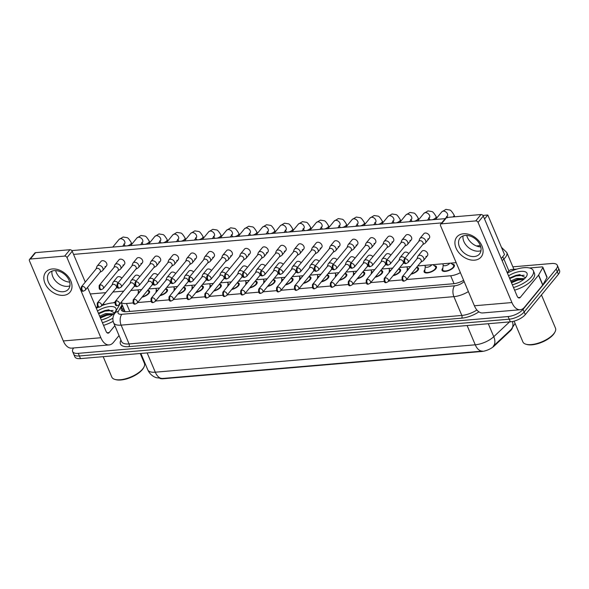 <?xml version="1.0" encoding="UTF-8"?>
<svg xmlns="http://www.w3.org/2000/svg" width="589" height="589" viewBox="0 0 589 589"><rect width="100%" height="100%" fill="white"/><g stroke="black" fill="none" stroke-linecap="round" stroke-linejoin="round"><path stroke-width="0.88" d="M147.699 290.274A6.685 2.761 157.1 0 1 149.532 291.275A6.685 2.761 157.1 0 1 148.877 293.403A6.685 2.761 157.1 0 1 141.993 297.224M165.634 288.743A6.685 2.761 157.1 0 1 167.46 289.736A6.685 2.761 157.1 0 1 166.812 291.872A6.685 2.761 157.1 0 1 159.921 295.693M183.569 287.204A6.685 2.761 157.1 0 1 185.395 288.205A6.685 2.761 157.1 0 1 184.74 290.333A6.685 2.761 157.1 0 1 177.856 294.154M201.497 285.672A6.685 2.761 157.1 0 1 203.33 286.674A6.685 2.761 157.1 0 1 202.675 288.801A6.685 2.761 157.1 0 1 195.791 292.623M219.432 284.134A6.685 2.761 157.1 0 1 221.258 285.135A6.685 2.761 157.1 0 1 220.603 287.263A6.685 2.761 157.1 0 1 213.719 291.084M237.36 282.602A6.685 2.761 157.1 0 1 239.193 283.603A6.685 2.761 157.1 0 1 238.538 285.731A6.685 2.761 157.1 0 1 231.654 289.552M255.295 281.063A6.685 2.761 157.1 0 1 257.121 282.065A6.685 2.761 157.1 0 1 256.473 284.2A6.685 2.761 157.1 0 1 249.581 288.014M273.222 279.532A6.685 2.761 157.1 0 1 275.056 280.533A6.685 2.761 157.1 0 1 274.4 282.661A6.685 2.761 157.1 0 1 267.516 286.482M291.157 277.993A6.685 2.761 157.1 0 1 292.991 278.995A6.685 2.761 157.1 0 1 292.335 281.13A6.685 2.761 157.1 0 1 285.444 284.951M309.092 276.462A6.685 2.761 157.1 0 1 310.918 277.463A6.685 2.761 157.1 0 1 310.263 279.591A6.685 2.761 157.1 0 1 303.379 283.412M327.02 274.93A6.685 2.761 157.1 0 1 328.853 275.924A6.685 2.761 157.1 0 1 328.198 278.06A6.685 2.761 157.1 0 1 321.314 281.881M344.955 273.392A6.685 2.761 157.1 0 1 346.781 274.393A6.685 2.761 157.1 0 1 346.126 276.521A6.685 2.761 157.1 0 1 339.242 280.342M362.883 271.86A6.685 2.761 157.1 0 1 364.716 272.862A6.685 2.761 157.1 0 1 364.061 274.989A6.685 2.761 157.1 0 1 357.177 278.811M380.818 270.322A6.685 2.761 157.1 0 1 382.644 271.323A6.685 2.761 157.1 0 1 381.996 273.451A6.685 2.761 157.1 0 1 375.105 277.272M398.746 268.79A6.685 2.761 157.1 0 1 400.579 269.791A6.685 2.761 157.1 0 1 399.924 271.919A6.685 2.761 157.1 0 1 393.04 275.74M416.681 267.251A6.685 2.761 157.1 0 1 418.514 268.253A6.685 2.761 157.1 0 1 417.859 270.388A6.685 2.761 157.1 0 1 410.975 274.202M434.211 265.691A6.685 2.761 157.1 0 1 436.442 266.721A6.685 2.761 157.1 0 1 435.786 268.849A6.685 2.761 157.1 0 1 429.285 272.574A6.685 2.761 157.1 0 1 424.132 271.919A6.685 2.761 157.1 0 1 424.787 269.791A6.685 2.761 157.1 0 1 424.941 269.6M452.146 264.152A6.685 2.761 157.1 0 1 454.377 265.183A6.685 2.761 157.1 0 1 453.721 267.318A6.685 2.761 157.1 0 1 447.22 271.043A6.685 2.761 157.1 0 1 442.059 270.388A6.685 2.761 157.1 0 1 442.714 268.26A6.685 2.761 157.1 0 1 442.876 268.069M160.098 378.491A10.617 4.388 -22.9 0 0 163.418 378.734L481.699 351.493A10.617 4.388 -22.9 0 0 494.193 346.023L510.391 330.827A10.617 4.388 -22.9 0 0 511.34 329.825A10.617 4.388 -22.9 0 0 512.312 328.235M121.076 302.385L125.074 311.669A11.795 9.468 29.5 0 0 124.956 311.721M480.359 245.62A11.795 4.874 -22.9 0 0 479.652 245.665L476.383 245.944M406.594 279.532L450.688 275.762A11.795 4.874 -22.9 0 0 460.384 272.641M121.157 302.297A11.795 4.874 -22.9 0 0 126.436 303.512L133.092 302.945M137.612 302.555L151.02 301.406M155.548 301.023L168.955 299.875M173.475 299.484L186.882 298.336M191.41 297.953L204.817 296.804M209.345 296.414L222.752 295.266M227.273 294.883L240.68 293.734M245.208 293.344L258.615 292.196M263.136 291.813L276.543 290.664M281.071 290.274L294.478 289.133M298.998 288.743L312.406 287.594M316.934 287.211L330.341 286.063M334.869 285.672L348.276 284.524M352.796 284.141L366.203 282.992M370.731 282.602L384.138 281.454M388.659 281.071L402.066 279.922M147.154 352.914L155.297 372.189A15.726 6.494 -22.9 0 1 147.78 369.818C149.127 372.889 151.255 375.222 154.178 376.805L156.07 377.645L162.476 378.477A13.761 7.753 -94.9 0 1 155.297 372.189L475.257 344.808A15.726 6.494 -22.9 0 0 493.766 336.702A13.761 8.349 46.8 0 1 493.148 346.332L511.208 329.398L515.081 323.442M512.857 266.832L551.687 263.511A11.795 4.874 157.1 0 1 557.319 265.286A11.795 4.874 157.1 0 1 556.163 269.04L523.054 309.358A11.795 4.874 157.1 0 1 508.108 316.551L78.263 353.341L79.375 355.977A11.795 4.874 157.1 0 1 73.743 354.203A11.795 4.874 157.1 0 0 79.375 355.977L509.227 319.186L79.375 355.977L80.494 358.613A11.795 4.874 157.1 0 1 74.855 356.838L72.624 351.567A11.795 4.874 157.1 0 1 73.662 347.959M523.054 309.358L524.166 311.993A11.795 4.874 157.1 0 1 509.227 319.186A11.795 4.874 157.1 0 0 524.166 311.993L557.282 271.684L524.166 311.993L525.278 314.629A11.795 4.874 157.1 0 1 510.339 321.83L80.494 358.613M557.319 265.286L558.438 267.921A11.795 4.874 157.1 0 1 557.282 271.684A11.795 4.874 157.1 0 0 558.438 267.921L559.55 270.565A11.795 4.874 157.1 0 1 558.394 274.319L525.278 314.629M162.476 378.477L482.428 351.096A13.761 7.753 85.1 0 1 475.257 344.808L467.114 325.526M113.243 302.842A11.795 4.874 157.1 0 1 114.87 302.105M78.263 353.341A11.795 4.874 157.1 0 1 72.624 351.567M122.483 305.713L121.614 307.252A11.795 4.874 -22.9 0 0 121.224 309.917A11.795 4.874 -22.9 0 0 126.856 311.691L453.397 283.743A11.795 4.874 -22.9 0 0 463.631 280.32M122.262 311.029A11.795 4.874 157.1 0 1 122.733 309.888L123.602 308.356M422.762 244.626L424.912 243.375A3.541 2.533 -140.6 0 0 425.42 242.948A3.541 2.533 -140.6 0 0 425.597 240.452A3.541 2.533 -140.6 0 0 421.429 237.728A3.541 2.533 -140.6 0 0 419.95 238.457A3.541 2.533 -140.6 0 0 419.626 239.031L418.816 241.387M405.151 258.799A2.555 1.826 -140.6 0 1 407.772 260.102A2.555 1.826 -140.6 0 1 408.03 262.561L422.917 244.442A2.555 1.826 -140.6 0 0 423.042 242.639A2.555 1.826 -140.6 0 0 420.038 240.68A2.555 1.826 -140.6 0 0 418.963 241.203L404.083 259.322C403.656 262.738 404.393 264.13 406.27 263.489A2.555 1.436 85.1 0 1 404.923 262.319A2.555 1.436 -94.9 0 1 405.151 258.799A2.555 1.826 -140.6 0 0 404.083 259.322M443.222 265.05L442.714 269.512A5.897 2.437 -22.9 0 0 442.788 270.079A5.897 2.437 -22.9 0 0 447.338 270.66A5.897 2.437 -22.9 0 0 453.074 267.369A5.897 2.437 -22.9 0 0 453.648 265.492A5.897 2.437 -22.9 0 0 453.294 265.043L450.806 263.114M442.7 263.813L443.289 265.205A3.541 1.465 -22.9 0 0 446.02 265.551A3.541 1.465 -22.9 0 0 449.459 263.577A3.541 1.465 -22.9 0 0 449.709 263.209M420.877 262.149L423.027 260.89A3.541 2.533 -140.6 0 0 423.528 260.471A3.541 2.533 -140.6 0 0 423.705 257.975A3.541 2.533 -140.6 0 0 419.537 255.251A3.541 2.533 -140.6 0 0 418.057 255.972A3.541 2.533 -140.6 0 0 417.741 256.554L416.924 258.902M403.259 276.322A2.555 1.826 -140.6 0 1 405.887 277.625A2.555 1.826 -140.6 0 1 406.138 280.084L421.025 261.965A2.555 1.826 -140.6 0 0 421.157 260.161A2.555 1.826 -140.6 0 0 418.146 258.196A2.555 1.826 -140.6 0 0 417.078 258.718L402.191 276.837C401.772 280.261 402.501 281.652 404.385 281.012A2.555 1.436 85.1 0 1 403.031 279.841A2.555 1.436 -94.9 0 1 403.259 276.322A2.555 1.826 -140.6 0 0 402.191 276.837M404.834 246.165L406.984 244.906A3.541 2.533 -140.6 0 0 407.485 244.479A3.541 2.533 -140.6 0 0 407.662 241.983A3.541 2.533 -140.6 0 0 403.494 239.267A3.541 2.533 -140.6 0 0 402.015 239.988A3.541 2.533 -140.6 0 0 401.698 240.562L400.881 242.918M387.216 260.331A2.555 1.826 -140.6 0 1 389.844 261.634A2.555 1.826 -140.6 0 1 390.095 264.1L404.982 245.981A2.555 1.826 -140.6 0 0 405.114 244.177A2.555 1.826 -140.6 0 0 402.103 242.212A2.555 1.826 -140.6 0 0 401.035 242.734L386.148 260.853C385.729 264.27 386.458 265.661 388.342 265.021A2.555 1.436 85.1 0 1 386.988 263.857A2.555 1.436 -94.9 0 1 387.216 260.331A2.555 1.826 -140.6 0 0 386.148 260.853M386.899 247.697L389.049 246.438A3.541 2.533 -140.6 0 0 389.55 246.018A3.541 2.533 -140.6 0 0 389.734 243.522A3.541 2.533 -140.6 0 0 385.567 240.798A3.541 2.533 -140.6 0 0 384.087 241.519A3.541 2.533 -140.6 0 0 383.763 242.101L382.953 244.45M369.288 261.869A2.555 1.826 -140.6 0 1 371.909 263.173A2.555 1.826 -140.6 0 1 372.167 265.632L387.054 247.513A2.555 1.826 -140.6 0 0 387.179 245.709A2.555 1.826 -140.6 0 0 384.168 243.75A2.555 1.826 -140.6 0 0 383.1 244.266L368.213 262.385C367.794 265.808 368.523 267.2 370.407 266.559A2.555 1.436 85.1 0 1 369.06 265.389A2.555 1.436 -94.9 0 1 369.288 261.869A2.555 1.826 -140.6 0 0 368.213 262.385M368.964 249.228L371.122 247.976A3.541 2.533 -140.6 0 0 371.622 247.549A3.541 2.533 -140.6 0 0 371.799 245.053A3.541 2.533 -140.6 0 0 367.632 242.337A3.541 2.533 -140.6 0 0 366.152 243.058A3.541 2.533 -140.6 0 0 365.835 243.632L365.018 245.988M351.353 263.401A2.555 1.826 -140.6 0 1 353.974 264.704A2.555 1.826 -140.6 0 1 354.232 267.17L369.119 249.044A2.555 1.826 -140.6 0 0 369.251 247.247A2.555 1.826 -140.6 0 0 366.24 245.282A2.555 1.826 -140.6 0 0 365.173 245.804L350.286 263.924C349.866 267.34 350.595 268.731 352.48 268.091A2.555 1.436 85.1 0 1 351.125 266.927A2.555 1.436 -94.9 0 1 351.353 263.401A2.555 1.826 -140.6 0 0 350.286 263.924M351.037 250.767L353.186 249.508A3.541 2.533 -140.6 0 0 353.687 249.081A3.541 2.533 -140.6 0 0 353.871 246.592A3.541 2.533 -140.6 0 0 349.704 243.868A3.541 2.533 -140.6 0 0 348.224 244.59A3.541 2.533 -140.6 0 0 347.9 245.171L347.083 247.52M333.426 264.932A2.555 1.826 -140.6 0 1 336.047 266.243A2.555 1.826 -140.6 0 1 336.304 268.702L351.184 250.583A2.555 1.826 -140.6 0 0 351.316 248.779A2.555 1.826 -140.6 0 0 348.305 246.813A2.555 1.826 -140.6 0 0 347.238 247.336L332.351 265.455C331.931 268.878 332.66 270.263 334.545 269.622A2.555 1.436 85.1 0 1 333.197 268.459A2.555 1.436 -94.9 0 1 333.426 264.932A2.555 1.826 -140.6 0 0 332.351 265.455M425.287 266.581L424.779 271.043A5.897 2.437 -22.9 0 0 424.853 271.617A5.897 2.437 -22.9 0 0 429.403 272.192A5.897 2.437 -22.9 0 0 435.138 268.908A5.897 2.437 -22.9 0 0 435.72 267.023A5.897 2.437 -22.9 0 0 435.359 266.574L432.871 264.652M424.765 265.344L425.354 266.736A3.541 1.465 -22.9 0 0 428.085 267.082A3.541 1.465 -22.9 0 0 431.531 265.116A3.541 1.465 -22.9 0 0 431.781 264.748M404.952 258.254A3.541 2.533 -140.6 0 0 401.61 256.789A3.541 2.533 -140.6 0 0 400.13 257.511A3.541 2.533 -140.6 0 0 399.806 258.085L398.996 260.441M385.331 277.853A2.555 1.826 -140.6 0 1 387.952 279.157A2.555 1.826 -140.6 0 1 388.21 281.616L403.097 263.497A2.555 1.826 -140.6 0 0 403.222 261.7A2.555 1.826 -140.6 0 0 400.211 259.734A2.555 1.826 -140.6 0 0 399.143 260.257L384.264 278.376C383.837 281.792 384.565 283.184 386.45 282.543A2.555 1.436 85.1 0 1 385.103 281.373A2.555 1.436 -94.9 0 1 385.331 277.853A2.555 1.826 -140.6 0 0 384.264 278.376M411.336 273.76A5.897 2.437 -22.9 0 0 417.211 270.439A5.897 2.437 -22.9 0 0 417.785 268.562A5.897 2.437 -22.9 0 0 417.432 268.113L416.541 267.428M387.025 259.793A3.541 2.533 -140.6 0 0 383.675 258.321A3.541 2.533 -140.6 0 0 382.195 259.042A3.541 2.533 -140.6 0 0 381.878 259.624L381.061 261.972M367.396 279.385A2.555 1.826 -140.6 0 1 370.017 280.695A2.555 1.826 -140.6 0 1 370.275 283.154L385.162 265.035A2.555 1.826 -140.6 0 0 385.294 263.231A2.555 1.826 -140.6 0 0 382.283 261.266A2.555 1.826 -140.6 0 0 381.216 261.788L366.329 279.908C365.909 283.331 366.638 284.715 368.523 284.075A2.555 1.436 85.1 0 1 367.168 282.911A2.555 1.436 -94.9 0 1 367.396 279.385A2.555 1.826 -140.6 0 0 366.329 279.908M406.837 266.883L407.426 268.275A3.541 1.465 -22.9 0 0 408.781 268.82M393.4 275.299A5.897 2.437 -22.9 0 0 399.276 271.971A5.897 2.437 -22.9 0 0 399.857 270.093A5.897 2.437 -22.9 0 0 399.497 269.644L398.606 268.959M369.089 261.325A3.541 2.533 -140.6 0 0 365.747 259.859A3.541 2.533 -140.6 0 0 364.267 260.581A3.541 2.533 -140.6 0 0 363.943 261.155L363.133 263.511M349.468 280.924A2.555 1.826 -140.6 0 1 352.089 282.227A2.555 1.826 -140.6 0 1 352.347 284.686L367.227 266.567A2.555 1.826 -140.6 0 0 367.359 264.77A2.555 1.826 -140.6 0 0 364.348 262.804A2.555 1.826 -140.6 0 0 363.28 263.327L348.393 281.446C347.974 284.862 348.703 286.254 350.588 285.613A2.555 1.436 85.1 0 1 349.24 284.443A2.555 1.436 -94.9 0 1 349.468 280.924A2.555 1.826 -140.6 0 0 348.393 281.446M388.902 268.415L389.491 269.806A3.541 1.465 -22.9 0 0 390.846 270.358M463.425 233.781A15.726 11.257 39.4 0 1 481.942 245.863A15.726 11.257 39.4 0 1 474.565 260.169A15.726 11.257 39.4 0 1 456.048 248.079A15.726 11.257 39.4 0 1 463.425 233.781M474.255 256.546A12.583 9.004 -140.6 0 0 479.52 253.977A12.583 9.004 -140.6 0 0 478.253 241.865A12.583 9.004 -140.6 0 0 465.339 235.438A12.583 9.004 -140.6 0 0 460.075 238.008A12.583 9.004 -140.6 0 0 461.342 250.119A12.583 9.004 -140.6 0 0 474.255 256.546M480.977 250.664A12.583 9.004 39.4 0 1 478.68 251.164A12.583 9.004 39.4 0 1 467.408 246.577A12.583 9.004 39.4 0 1 463.05 235.939A12.583 9.004 39.4 0 0 467.408 246.577A12.583 9.004 39.4 0 0 478.68 251.164A12.583 9.004 39.4 0 0 480.977 250.664M507.173 272.552L509.345 270.52A1.966 0.81 -22.9 0 1 511.657 269.504L517.024 269.048M529.496 267.98L541.924 266.913A1.966 0.81 -22.9 0 1 542.859 267.207L547.041 277.102A1.966 0.81 157.1 0 1 546.975 277.552L542.822 284.892A1.966 0.81 157.1 0 1 542.697 285.076L524.468 307.259A15.726 8.857 -94.9 0 1 520.242 309.74A15.726 8.857 -94.9 0 1 511.922 302.555L478.069 222.414A1.966 1.406 -140.6 0 0 475.757 220.904L480.985 214.536A1.966 1.406 39.4 0 1 483.304 216.045L517.157 296.193A3.932 2.216 85.1 0 0 519.233 297.982A3.932 2.216 85.1 0 0 520.293 297.364L538.515 275.181A1.966 0.81 -22.9 0 0 538.64 274.997L542.793 267.656A1.966 0.81 -22.9 0 0 542.859 267.207M520.242 309.74L482.693 312.95A15.726 8.857 -94.9 0 1 474.381 305.772L440.528 225.624A1.966 1.406 -140.6 0 1 440.624 224.24A1.966 1.406 -140.6 0 1 441.448 223.842L475.757 220.904M440.624 224.24L445.851 217.878A1.966 1.406 39.4 0 1 446.676 217.474L480.985 214.536M52.347 268.959A15.726 11.257 39.4 0 1 70.864 281.049A15.726 11.257 39.4 0 1 63.494 295.347A15.726 11.257 39.4 0 1 44.97 283.265A15.726 11.257 39.4 0 1 52.347 268.959M63.185 291.732A12.583 9.004 -140.6 0 0 68.449 289.162A12.583 9.004 -140.6 0 0 67.183 277.051A12.583 9.004 -140.6 0 0 54.269 270.623A12.583 9.004 -140.6 0 0 49.005 273.193A12.583 9.004 -140.6 0 0 50.271 285.304A12.583 9.004 -140.6 0 0 63.185 291.732M69.9 285.849A12.583 9.004 39.4 0 1 67.61 286.342A12.583 9.004 39.4 0 1 56.33 281.763A12.583 9.004 39.4 0 1 51.972 271.117A12.583 9.004 39.4 0 0 56.33 281.763A12.583 9.004 39.4 0 0 67.61 286.342A12.583 9.004 39.4 0 0 69.9 285.849M102.67 304.506L105.946 304.226M119.037 335.575L113.397 342.445A15.726 8.857 -94.9 0 1 109.164 344.918A15.726 8.857 -94.9 0 1 100.852 337.74L66.999 257.592A1.966 1.406 -140.6 0 0 64.68 256.082L69.914 249.721A1.966 1.406 39.4 0 1 72.226 251.231L85.272 282.116M109.164 344.918L71.615 348.128A15.726 8.857 -94.9 0 1 63.303 340.95L29.45 260.809A1.966 1.406 -140.6 0 1 29.553 259.418A1.966 1.406 -140.6 0 1 30.37 259.02L64.68 256.082M29.553 259.418L34.78 253.056A1.966 1.406 39.4 0 1 35.598 252.652L69.914 249.721M87.518 287.432L106.079 331.371A3.932 2.216 85.1 0 0 108.155 333.168A3.932 2.216 85.1 0 0 109.215 332.549L114.855 325.688M97.538 306.383L96.095 307.738M507.401 273.097A19.658 8.121 157.1 0 1 533.325 270.653A19.658 8.121 157.1 0 1 531.403 276.918A19.658 8.121 157.1 0 1 513.498 287.535M533.325 270.653L534.437 273.289A19.658 8.121 157.1 0 1 532.515 279.554A19.658 8.121 157.1 0 1 514.609 290.171M541.453 294.942L555.479 328.147A17.692 7.311 157.1 0 1 554.993 331.946A17.692 7.311 157.1 0 1 553.748 333.779A17.692 7.311 157.1 0 1 525.948 344.219A17.692 7.311 157.1 0 1 522.885 341.914L514.101 321.123M554.993 331.946L554.573 332.741A16.904 6.987 157.1 0 1 553.38 334.493A16.904 6.987 157.1 0 1 526.816 344.469L525.948 344.219M511.495 282.786L517.783 280.121L523.938 279.223L520.293 278.884L517.083 279.451L511.178 282.043M524.563 278.671L516.641 278.406L510.737 280.997M518.776 282.499L513.814 284.399M508.565 275.851A12.818 5.294 157.1 0 1 522.377 271.323A12.818 5.294 157.1 0 1 526.676 276.072A12.818 5.294 157.1 0 1 525.771 277.397A12.818 5.294 157.1 0 1 512.334 284.774M525.535 277.677L519.601 274.614L509.485 278.03M524.158 275.247L516.008 275.932L509.721 278.597M521.088 278.847L517.562 279.598L511.274 282.264M519.91 274.592L515.787 275.409L509.5 278.074M96.324 308.283A19.658 8.121 157.1 0 1 98.709 307.031M101.676 305.713A19.658 8.121 157.1 0 1 114.708 302.783M140.256 353.503L144.401 363.325A17.692 7.311 157.1 0 1 143.922 367.124A17.692 7.311 157.1 0 1 142.671 368.964A17.692 7.311 157.1 0 1 114.87 379.397A17.692 7.311 157.1 0 1 111.807 377.093L103.185 356.676M143.922 367.124L143.495 367.926A16.904 6.987 157.1 0 1 142.302 369.678A16.904 6.987 157.1 0 1 115.738 379.647L114.87 379.397M112.874 314.393L109.215 314.07L106.005 314.636L100.101 317.228M113.493 313.849L105.564 313.591L99.659 316.175M107.699 317.677L102.736 319.584M97.487 311.036A12.818 5.294 157.1 0 1 111.306 306.508A12.818 5.294 157.1 0 1 115.599 311.25A12.818 5.294 157.1 0 1 114.693 312.575A12.818 5.294 157.1 0 1 101.256 319.96M114.457 312.862L108.523 309.792L98.407 313.215M113.14 321.285A19.658 8.121 157.1 0 1 103.539 325.349M112.948 318.112A19.658 8.121 157.1 0 1 102.42 322.713M112.86 314.408L106.705 315.299L100.417 317.972M113.088 310.432L104.938 311.11L98.65 313.782M110.01 314.033L106.484 314.776L100.196 317.449M108.84 309.777L104.717 310.587L98.429 313.26M118.043 282.808A3.541 2.533 -140.6 0 0 114.7 281.343A3.541 2.533 -140.6 0 0 113.221 282.065L117.071 277.375A3.541 2.533 39.4 0 1 118.551 276.653A3.541 2.533 39.4 0 1 121.894 278.118M135.978 281.277A3.541 2.533 -140.6 0 0 132.628 279.804A3.541 2.533 -140.6 0 0 131.148 280.533L134.999 275.843A3.541 2.533 39.4 0 1 136.479 275.122A3.541 2.533 39.4 0 1 139.829 276.587M153.906 279.738A3.541 2.533 -140.6 0 0 150.563 278.273A3.541 2.533 -140.6 0 0 149.083 278.995L152.934 274.305A3.541 2.533 39.4 0 1 154.414 273.583A3.541 2.533 39.4 0 1 157.756 275.048M171.841 278.207A3.541 2.533 -140.6 0 0 168.491 276.742A3.541 2.533 -140.6 0 0 167.011 277.463L170.862 272.773A3.541 2.533 39.4 0 1 172.349 272.052A3.541 2.533 39.4 0 1 175.691 273.517M189.768 276.668A3.541 2.533 -140.6 0 0 186.426 275.203A3.541 2.533 -140.6 0 0 184.946 275.924L188.797 271.234A3.541 2.533 39.4 0 1 190.276 270.513A3.541 2.533 39.4 0 1 193.626 271.985M207.703 275.137A3.541 2.533 -140.6 0 0 204.361 273.671A3.541 2.533 -140.6 0 0 202.874 274.393L206.732 269.703A3.541 2.533 39.4 0 1 208.212 268.982A3.541 2.533 39.4 0 1 211.554 270.447M99.99 272.251L102.14 270.999A3.541 2.533 -140.6 0 0 102.641 270.572A3.541 2.533 -140.6 0 0 102.825 268.076A3.541 2.533 -140.6 0 0 98.657 265.352A3.541 2.533 -140.6 0 0 97.178 266.081L101.028 261.391A3.541 2.533 39.4 0 1 102.508 260.669A3.541 2.533 39.4 0 1 106.138 262.473A3.541 2.533 39.4 0 1 106.491 265.882A3.541 2.533 39.4 0 1 105.011 266.603M117.918 270.719L120.068 269.46A3.541 2.533 -140.6 0 0 120.576 269.033A3.541 2.533 -140.6 0 0 120.752 266.537A3.541 2.533 -140.6 0 0 116.585 263.82A3.541 2.533 -140.6 0 0 115.105 264.542L118.956 259.852A3.541 2.533 39.4 0 1 120.436 259.131A3.541 2.533 39.4 0 1 124.073 260.942A3.541 2.533 39.4 0 1 124.426 264.343A3.541 2.533 39.4 0 1 122.946 265.065M135.853 269.18L138.003 267.929A3.541 2.533 -140.6 0 0 138.503 267.502A3.541 2.533 -140.6 0 0 138.687 265.006A3.541 2.533 -140.6 0 0 134.52 262.289A3.541 2.533 -140.6 0 0 133.04 263.011L136.891 258.321A3.541 2.533 39.4 0 1 138.371 257.599A3.541 2.533 39.4 0 1 142.001 259.403A3.541 2.533 39.4 0 1 142.361 262.812A3.541 2.533 39.4 0 1 140.881 263.533M153.788 267.649L155.938 266.39A3.541 2.533 -140.6 0 0 156.438 265.963A3.541 2.533 -140.6 0 0 156.615 263.467A3.541 2.533 -140.6 0 0 152.448 260.75A3.541 2.533 -140.6 0 0 150.968 261.472L154.819 256.782A3.541 2.533 39.4 0 1 156.299 256.06A3.541 2.533 39.4 0 1 159.936 257.872A3.541 2.533 39.4 0 1 160.289 261.273A3.541 2.533 39.4 0 1 158.809 262.002M171.716 266.11L173.865 264.859A3.541 2.533 -140.6 0 0 174.373 264.432A3.541 2.533 -140.6 0 0 174.55 261.936A3.541 2.533 -140.6 0 0 170.383 259.219A3.541 2.533 -140.6 0 0 168.903 259.94L172.754 255.251A3.541 2.533 39.4 0 1 174.234 254.529A3.541 2.533 39.4 0 1 177.863 256.333A3.541 2.533 39.4 0 1 178.224 259.742A3.541 2.533 39.4 0 1 176.744 260.463M189.651 264.579L191.8 263.32A3.541 2.533 -140.6 0 0 192.301 262.893A3.541 2.533 -140.6 0 0 192.478 260.404A3.541 2.533 -140.6 0 0 188.311 257.68A3.541 2.533 -140.6 0 0 186.831 258.402L190.689 253.712A3.541 2.533 39.4 0 1 192.169 252.99A3.541 2.533 39.4 0 1 195.798 254.801A3.541 2.533 39.4 0 1 196.152 258.21A3.541 2.533 39.4 0 1 194.672 258.932M225.639 273.605A3.541 2.533 -140.6 0 0 222.289 272.133A3.541 2.533 -140.6 0 0 220.809 272.854L224.659 268.164A3.541 2.533 39.4 0 1 226.139 267.443A3.541 2.533 39.4 0 1 229.489 268.915M243.566 272.066A3.541 2.533 -140.6 0 0 240.224 270.601A3.541 2.533 -140.6 0 0 238.744 271.323L242.594 266.633A3.541 2.533 39.4 0 1 244.074 265.911A3.541 2.533 39.4 0 1 247.417 267.377M261.501 270.535A3.541 2.533 -140.6 0 0 258.151 269.063A3.541 2.533 -140.6 0 0 256.671 269.784L260.522 265.102A3.541 2.533 39.4 0 1 262.002 264.373A3.541 2.533 39.4 0 1 265.352 265.845M279.429 268.996A3.541 2.533 -140.6 0 0 276.086 267.531A3.541 2.533 -140.6 0 0 274.607 268.253L278.457 263.563A3.541 2.533 39.4 0 1 279.937 262.841A3.541 2.533 39.4 0 1 283.28 264.306M297.364 267.465A3.541 2.533 -140.6 0 0 294.014 265.992A3.541 2.533 -140.6 0 0 292.534 266.721L296.392 262.031A3.541 2.533 39.4 0 1 297.872 261.31A3.541 2.533 39.4 0 1 301.215 262.775M207.578 263.04L209.728 261.788A3.541 2.533 -140.6 0 0 210.236 261.361A3.541 2.533 -140.6 0 0 210.413 258.865A3.541 2.533 -140.6 0 0 206.246 256.149A3.541 2.533 -140.6 0 0 204.766 256.87L208.616 252.18A3.541 2.533 39.4 0 1 210.096 251.459A3.541 2.533 39.4 0 1 213.733 253.263A3.541 2.533 39.4 0 1 214.087 256.671A3.541 2.533 39.4 0 1 212.607 257.393M225.513 261.509L227.663 260.25A3.541 2.533 -140.6 0 0 228.164 259.83A3.541 2.533 -140.6 0 0 228.348 257.334A3.541 2.533 -140.6 0 0 224.181 254.61A3.541 2.533 -140.6 0 0 222.701 255.332L226.551 250.649A3.541 2.533 39.4 0 1 228.031 249.92A3.541 2.533 39.4 0 1 231.661 251.731A3.541 2.533 39.4 0 1 232.014 255.14A3.541 2.533 39.4 0 1 230.535 255.862M243.441 259.977L245.598 258.718A3.541 2.533 -140.6 0 0 246.099 258.291A3.541 2.533 -140.6 0 0 246.276 255.795A3.541 2.533 -140.6 0 0 242.108 253.079A3.541 2.533 -140.6 0 0 240.629 253.8L244.479 249.11A3.541 2.533 39.4 0 1 245.959 248.389A3.541 2.533 39.4 0 1 249.596 250.2A3.541 2.533 39.4 0 1 249.95 253.601A3.541 2.533 39.4 0 1 248.47 254.323M261.376 258.438L263.526 257.187A3.541 2.533 -140.6 0 0 264.027 256.76A3.541 2.533 -140.6 0 0 264.211 254.264A3.541 2.533 -140.6 0 0 260.043 251.54A3.541 2.533 -140.6 0 0 258.564 252.269L262.414 247.579A3.541 2.533 39.4 0 1 263.894 246.857A3.541 2.533 39.4 0 1 267.524 248.661A3.541 2.533 39.4 0 1 267.885 252.07A3.541 2.533 39.4 0 1 266.405 252.791M279.311 256.907L281.461 255.648A3.541 2.533 -140.6 0 0 281.962 255.221A3.541 2.533 -140.6 0 0 282.138 252.725A3.541 2.533 -140.6 0 0 277.971 250.008A3.541 2.533 -140.6 0 0 276.491 250.73L280.342 246.04A3.541 2.533 39.4 0 1 281.829 245.318A3.541 2.533 39.4 0 1 285.459 247.13A3.541 2.533 39.4 0 1 285.812 250.531A3.541 2.533 39.4 0 1 284.332 251.253M315.292 265.926A3.541 2.533 -140.6 0 0 311.949 264.461A3.541 2.533 -140.6 0 0 310.469 265.183L314.32 260.493A3.541 2.533 39.4 0 1 315.8 259.771A3.541 2.533 39.4 0 1 319.15 261.236M333.227 264.395A3.541 2.533 -140.6 0 0 329.884 262.93A3.541 2.533 -140.6 0 0 328.397 263.651L332.255 258.961A3.541 2.533 39.4 0 1 333.735 258.24A3.541 2.533 39.4 0 1 337.077 259.705M351.162 262.856A3.541 2.533 -140.6 0 0 347.812 261.391A3.541 2.533 -140.6 0 0 346.332 262.112L350.183 257.422A3.541 2.533 39.4 0 1 351.662 256.701A3.541 2.533 39.4 0 1 355.012 258.173M297.239 255.368L299.389 254.117A3.541 2.533 -140.6 0 0 299.897 253.69A3.541 2.533 -140.6 0 0 300.073 251.194A3.541 2.533 -140.6 0 0 295.906 248.477A3.541 2.533 -140.6 0 0 294.426 249.199L298.277 244.509A3.541 2.533 39.4 0 1 299.757 243.787A3.541 2.533 39.4 0 1 303.387 245.591A3.541 2.533 39.4 0 1 303.747 249A3.541 2.533 39.4 0 1 302.267 249.721M315.174 253.837L317.324 252.578A3.541 2.533 -140.6 0 0 317.824 252.151A3.541 2.533 -140.6 0 0 318.001 249.655A3.541 2.533 -140.6 0 0 313.841 246.938A3.541 2.533 -140.6 0 0 312.354 247.66L316.212 242.97A3.541 2.533 39.4 0 1 317.692 242.248A3.541 2.533 39.4 0 1 321.322 244.06A3.541 2.533 39.4 0 1 321.675 247.461A3.541 2.533 39.4 0 1 320.195 248.19M364.267 260.581L368.118 255.891A3.541 2.533 39.4 0 1 369.597 255.17A3.541 2.533 39.4 0 1 372.94 256.635M382.195 259.042L386.045 254.352A3.541 2.533 39.4 0 1 387.525 253.631A3.541 2.533 39.4 0 1 390.875 255.103M400.13 257.511L403.98 252.821A3.541 2.533 39.4 0 1 405.46 252.099A3.541 2.533 39.4 0 1 408.803 253.564M348.224 244.59L352.075 239.9A3.541 2.533 39.4 0 1 353.555 239.178A3.541 2.533 39.4 0 1 357.184 240.989A3.541 2.533 39.4 0 1 357.538 244.398A3.541 2.533 39.4 0 1 356.058 245.12M366.152 243.058L370.002 238.368A3.541 2.533 39.4 0 1 371.482 237.647A3.541 2.533 39.4 0 1 375.119 239.451A3.541 2.533 39.4 0 1 375.473 242.859A3.541 2.533 39.4 0 1 373.993 243.581M384.087 241.519L387.937 236.837A3.541 2.533 39.4 0 1 389.417 236.108A3.541 2.533 39.4 0 1 393.047 237.919A3.541 2.533 39.4 0 1 393.408 241.328A3.541 2.533 39.4 0 1 391.928 242.05M402.015 239.988L405.873 235.298A3.541 2.533 39.4 0 1 407.352 234.577A3.541 2.533 39.4 0 1 410.982 236.388A3.541 2.533 39.4 0 1 411.336 239.789A3.541 2.533 39.4 0 1 409.856 240.511M333.102 252.298L335.251 251.047A3.541 2.533 -140.6 0 0 335.759 250.619A3.541 2.533 -140.6 0 0 335.936 248.124A3.541 2.533 -140.6 0 0 331.769 245.407A3.541 2.533 -140.6 0 0 330.289 246.128L334.14 241.438A3.541 2.533 39.4 0 1 335.62 240.717A3.541 2.533 39.4 0 1 339.257 242.521A3.541 2.533 39.4 0 1 339.61 245.93A3.541 2.533 39.4 0 1 338.13 246.651M418.057 255.972L421.915 251.289A3.541 2.533 39.4 0 1 423.395 250.561A3.541 2.533 39.4 0 1 427.025 252.372A3.541 2.533 39.4 0 1 427.378 255.781A3.541 2.533 39.4 0 1 425.899 256.502M419.95 238.457L423.8 233.767A3.541 2.533 39.4 0 1 425.28 233.045A3.541 2.533 39.4 0 1 428.91 234.849A3.541 2.533 39.4 0 1 429.271 238.258A3.541 2.533 39.4 0 1 427.791 238.979M69.701 282.124A12.583 9.004 39.4 0 1 55.66 270.594M482.899 215.419L487.802 215L504.515 254.573L501.254 258.549M71.829 250.597L445.225 218.644M480.771 246.946A12.583 9.004 39.4 0 1 466.738 235.416M73.566 254.396L441.735 222.885M456.166 262.657L417.756 265.948M410.643 266.552L399.821 267.48M392.708 268.091L381.893 269.018M374.781 269.622L363.958 270.55M356.846 271.161L346.03 272.081M338.911 272.692L328.095 273.62M320.983 274.231L310.167 275.151M303.048 275.762L292.232 276.69M285.12 277.294L274.297 278.222M267.185 278.833L256.37 279.76M249.257 280.364L238.435 281.292M231.322 281.903L220.507 282.83M213.387 283.434L202.572 284.362M195.46 284.973L184.644 285.893M177.525 286.504L166.709 287.432M159.597 288.043L148.774 288.963M141.662 289.574L130.846 290.502M123.734 291.106L112.911 292.034M105.799 292.645L90.279 293.97M487.802 215L484.533 218.975M330.289 246.128A3.541 2.533 -140.6 0 0 329.973 246.703L329.155 249.059M315.49 266.471A2.555 1.826 -140.6 0 1 318.112 267.774A2.555 1.826 -140.6 0 1 318.369 270.233L333.256 252.114A2.555 1.826 -140.6 0 0 333.381 250.318A2.555 1.826 -140.6 0 0 330.377 248.352A2.555 1.826 -140.6 0 0 329.303 248.875L314.423 266.994C313.996 270.41 314.732 271.801 316.617 271.161A2.555 1.436 85.1 0 1 315.262 269.99A2.555 1.436 -94.9 0 1 315.49 266.471A2.555 1.826 -140.6 0 0 314.423 266.994M312.354 247.66A3.541 2.533 -140.6 0 0 312.037 248.241L311.22 250.59M297.555 268.002A2.555 1.826 -140.6 0 1 300.184 269.313A2.555 1.826 -140.6 0 1 300.442 271.772L315.321 253.653A2.555 1.826 -140.6 0 0 315.454 251.849A2.555 1.826 -140.6 0 0 312.442 249.883A2.555 1.826 -140.6 0 0 311.375 250.406L296.488 268.525C296.068 271.949 296.797 273.333 298.682 272.692A2.555 1.436 85.1 0 1 297.327 271.529A2.555 1.436 -94.9 0 1 297.555 268.002A2.555 1.826 -140.6 0 0 296.488 268.525M294.426 249.199A3.541 2.533 -140.6 0 0 294.102 249.773L293.293 252.129M279.628 269.541A2.555 1.826 -140.6 0 1 282.249 270.844A2.555 1.826 -140.6 0 1 282.506 273.303L297.393 255.184A2.555 1.826 -140.6 0 0 297.519 253.38A2.555 1.826 -140.6 0 0 294.507 251.422A2.555 1.826 -140.6 0 0 293.44 251.945L278.56 270.064C278.133 273.48 278.869 274.872 280.747 274.231A2.555 1.436 85.1 0 1 279.4 273.06A2.555 1.436 -94.9 0 1 279.628 269.541A2.555 1.826 -140.6 0 0 278.56 270.064M375.473 276.83A5.897 2.437 -22.9 0 0 381.348 273.51A5.897 2.437 -22.9 0 0 381.922 271.632A5.897 2.437 -22.9 0 0 381.569 271.183L380.678 270.491M346.332 262.112A3.541 2.533 -140.6 0 0 346.015 262.687L345.198 265.043M331.533 282.455A2.555 1.826 -140.6 0 1 334.154 283.765A2.555 1.826 -140.6 0 1 334.412 286.225L349.299 268.105A2.555 1.826 -140.6 0 0 349.424 266.302A2.555 1.826 -140.6 0 0 346.42 264.336A2.555 1.826 -140.6 0 0 345.345 264.859L330.466 282.978C330.039 286.401 330.775 287.785 332.66 287.145A2.555 1.436 85.1 0 1 331.305 285.982A2.555 1.436 -94.9 0 1 331.533 282.455A2.555 1.826 -140.6 0 0 330.466 282.978M370.967 269.946L371.556 271.345A3.541 1.465 -22.9 0 0 372.911 271.89M357.538 278.369A5.897 2.437 -22.9 0 0 363.413 275.041A5.897 2.437 -22.9 0 0 363.987 273.163A5.897 2.437 -22.9 0 0 363.634 272.714L362.743 272.03M328.397 263.651A3.541 2.533 -140.6 0 0 328.08 264.225L327.263 266.581M313.598 283.994A2.555 1.826 -140.6 0 1 316.227 285.297A2.555 1.826 -140.6 0 1 316.484 287.756L331.364 269.637A2.555 1.826 -140.6 0 0 331.497 267.833A2.555 1.826 -140.6 0 0 328.485 265.875A2.555 1.826 -140.6 0 0 327.418 266.397L312.531 284.516C312.111 287.933 312.84 289.324 314.725 288.684A2.555 1.436 85.1 0 1 313.377 287.513A2.555 1.436 -94.9 0 1 313.598 283.994A2.555 1.826 -140.6 0 0 312.531 284.516M353.039 271.485L353.628 272.876A3.541 1.465 -22.9 0 0 354.983 273.429M339.61 279.9A5.897 2.437 -22.9 0 0 345.478 276.58A5.897 2.437 -22.9 0 0 346.06 274.702A5.897 2.437 -22.9 0 0 345.699 274.253L344.815 273.561M310.469 265.183A3.541 2.533 -140.6 0 0 310.145 265.757L309.335 268.113M295.671 285.525A2.555 1.826 -140.6 0 1 298.292 286.836A2.555 1.826 -140.6 0 1 298.549 289.295L313.436 271.176A2.555 1.826 -140.6 0 0 313.562 269.372A2.555 1.826 -140.6 0 0 310.558 267.406A2.555 1.826 -140.6 0 0 309.483 267.929L294.603 286.048C294.176 289.464 294.912 290.856 296.79 290.215A2.555 1.436 85.1 0 1 295.442 289.052A2.555 1.436 -94.9 0 1 295.671 285.525A2.555 1.826 -140.6 0 0 294.603 286.048M335.104 273.016L335.693 274.415A3.541 1.465 -22.9 0 0 337.048 274.96M276.491 250.73A3.541 2.533 -140.6 0 0 276.175 251.304L275.357 253.66M261.693 271.073A2.555 1.826 -140.6 0 1 264.321 272.383A2.555 1.826 -140.6 0 1 264.571 274.842L279.458 256.723A2.555 1.826 -140.6 0 0 279.591 254.919A2.555 1.826 -140.6 0 0 276.58 252.953A2.555 1.826 -140.6 0 0 275.512 253.476L260.625 271.595C260.205 275.019 260.934 276.403 262.819 275.762A2.555 1.436 85.1 0 1 261.464 274.599A2.555 1.436 -94.9 0 1 261.693 271.073A2.555 1.826 -140.6 0 0 260.625 271.595M258.564 252.269A3.541 2.533 -140.6 0 0 258.24 252.843L257.43 255.199M243.765 272.611A2.555 1.826 -140.6 0 1 246.386 273.914A2.555 1.826 -140.6 0 1 246.644 276.374L261.531 258.254A2.555 1.826 -140.6 0 0 261.656 256.451A2.555 1.826 -140.6 0 0 258.645 254.492A2.555 1.826 -140.6 0 0 257.577 255.008L242.69 273.134C242.27 276.55 242.999 277.942 244.884 277.301A2.555 1.436 85.1 0 1 243.537 276.131A2.555 1.436 -94.9 0 1 243.765 272.611A2.555 1.826 -140.6 0 0 242.69 273.134M240.629 253.8A3.541 2.533 -140.6 0 0 240.312 254.374L239.495 256.73M225.83 274.143A2.555 1.826 -140.6 0 1 228.451 275.446A2.555 1.826 -140.6 0 1 228.709 277.912L243.596 259.793A2.555 1.826 -140.6 0 0 243.728 257.989A2.555 1.826 -140.6 0 0 240.717 256.024A2.555 1.826 -140.6 0 0 239.649 256.546L224.762 274.665C224.343 278.082 225.072 279.473 226.956 278.833A2.555 1.436 85.1 0 1 225.602 277.669A2.555 1.436 -94.9 0 1 225.83 274.143A2.555 1.826 -140.6 0 0 224.762 274.665M222.701 255.332A3.541 2.533 -140.6 0 0 222.377 255.913L221.56 258.262M207.895 275.681A2.555 1.826 -140.6 0 1 210.523 276.985A2.555 1.826 -140.6 0 1 210.781 279.444L225.661 261.325A2.555 1.826 -140.6 0 0 225.793 259.521A2.555 1.826 -140.6 0 0 222.782 257.562A2.555 1.826 -140.6 0 0 221.714 258.078L206.827 276.197C206.408 279.62 207.137 281.012 209.021 280.371A2.555 1.436 85.1 0 1 207.674 279.201A2.555 1.436 -94.9 0 1 207.895 275.681A2.555 1.826 -140.6 0 0 206.827 276.197M204.766 256.87A3.541 2.533 -140.6 0 0 204.442 257.445L203.632 259.801M189.967 277.213A2.555 1.826 -140.6 0 1 192.588 278.516A2.555 1.826 -140.6 0 1 192.846 280.982L207.733 262.856A2.555 1.826 -140.6 0 0 207.858 261.06A2.555 1.826 -140.6 0 0 204.854 259.094A2.555 1.826 -140.6 0 0 203.779 259.616L188.9 277.736C188.473 281.152 189.209 282.543 191.094 281.903A2.555 1.436 85.1 0 1 189.739 280.739A2.555 1.436 -94.9 0 1 189.967 277.213A2.555 1.826 -140.6 0 0 188.9 277.736M321.675 281.439A5.897 2.437 -22.9 0 0 327.55 278.111A5.897 2.437 -22.9 0 0 328.125 276.234A5.897 2.437 -22.9 0 0 327.771 275.785L326.88 275.1M292.534 266.721A3.541 2.533 -140.6 0 0 292.218 267.296L291.4 269.644M277.736 287.064A2.555 1.826 -140.6 0 1 280.364 288.367A2.555 1.826 -140.6 0 1 280.614 290.826L295.501 272.707A2.555 1.826 -140.6 0 0 295.634 270.903A2.555 1.826 -140.6 0 0 292.623 268.945A2.555 1.826 -140.6 0 0 291.555 269.46L276.668 287.587C276.248 291.003 276.977 292.394 278.862 291.754A2.555 1.436 85.1 0 1 277.507 290.583A2.555 1.436 -94.9 0 1 277.736 287.064A2.555 1.826 -140.6 0 0 276.668 287.587M317.176 274.555L317.765 275.947A3.541 1.465 -22.9 0 0 319.12 276.499M303.74 282.97A5.897 2.437 -22.9 0 0 309.615 279.65A5.897 2.437 -22.9 0 0 310.197 277.765A5.897 2.437 -22.9 0 0 309.836 277.316L308.953 276.631M274.607 268.253A3.541 2.533 -140.6 0 0 274.283 268.827L273.473 271.183M259.808 288.595A2.555 1.826 -140.6 0 1 262.429 289.898A2.555 1.826 -140.6 0 1 262.687 292.365L277.574 274.246A2.555 1.826 -140.6 0 0 277.699 272.442A2.555 1.826 -140.6 0 0 274.688 270.476A2.555 1.826 -140.6 0 0 273.62 270.999L258.733 289.118C258.313 292.534 259.042 293.926 260.927 293.285A2.555 1.436 85.1 0 1 259.58 292.122A2.555 1.436 -94.9 0 1 259.808 288.595A2.555 1.826 -140.6 0 0 258.733 289.118M299.241 276.086L299.83 277.485A3.541 1.465 -22.9 0 0 301.185 278.03M285.812 284.502A5.897 2.437 -22.9 0 0 291.688 281.181A5.897 2.437 -22.9 0 0 292.262 279.304A5.897 2.437 -22.9 0 0 291.908 278.855L291.018 278.17M256.671 269.784A3.541 2.533 -140.6 0 0 256.355 270.366L255.538 272.714M241.873 290.134A2.555 1.826 -140.6 0 1 244.494 291.437A2.555 1.826 -140.6 0 1 244.752 293.896L259.639 275.777A2.555 1.826 -140.6 0 0 259.771 273.973A2.555 1.826 -140.6 0 0 256.76 272.008A2.555 1.826 -140.6 0 0 255.692 272.53L240.805 290.649C240.386 294.073 241.115 295.464 242.999 294.824A2.555 1.436 85.1 0 1 241.645 293.653A2.555 1.436 -94.9 0 1 241.873 290.134A2.555 1.826 -140.6 0 0 240.805 290.649M281.314 277.625L281.903 279.017A3.541 1.465 -22.9 0 0 283.257 279.569M267.877 286.04A5.897 2.437 -22.9 0 0 273.752 282.72A5.897 2.437 -22.9 0 0 274.334 280.835A5.897 2.437 -22.9 0 0 273.973 280.386L273.082 279.701M238.744 271.323A3.541 2.533 -140.6 0 0 238.42 271.897L237.603 274.253M223.945 291.665A2.555 1.826 -140.6 0 1 226.566 292.969A2.555 1.826 -140.6 0 1 226.824 295.428L241.704 277.309A2.555 1.826 -140.6 0 0 241.836 275.512A2.555 1.826 -140.6 0 0 238.825 273.546A2.555 1.826 -140.6 0 0 237.757 274.069L222.87 292.188C222.451 295.604 223.179 296.996 225.064 296.355A2.555 1.436 85.1 0 1 223.717 295.185A2.555 1.436 -94.9 0 1 223.945 291.665A2.555 1.826 -140.6 0 0 222.87 292.188M263.379 279.157L263.968 280.548A3.541 1.465 -22.9 0 0 265.322 281.1M249.95 287.572A5.897 2.437 -22.9 0 0 255.825 284.251A5.897 2.437 -22.9 0 0 256.399 282.374A5.897 2.437 -22.9 0 0 256.046 281.925L255.155 281.24M220.809 272.854A3.541 2.533 -140.6 0 0 220.492 273.436L219.675 275.785M206.01 293.197A2.555 1.826 -140.6 0 1 208.631 294.507A2.555 1.826 -140.6 0 1 208.889 296.966L223.776 278.847A2.555 1.826 -140.6 0 0 223.901 277.044A2.555 1.826 -140.6 0 0 220.897 275.078A2.555 1.826 -140.6 0 0 219.822 275.6L204.943 293.72C204.516 297.143 205.252 298.527 207.137 297.887A2.555 1.436 85.1 0 1 205.782 296.723A2.555 1.436 -94.9 0 1 206.01 293.197A2.555 1.826 -140.6 0 0 204.943 293.72M245.444 280.695L246.033 282.087A3.541 1.465 -22.9 0 0 247.387 282.632M186.831 258.402A3.541 2.533 -140.6 0 0 186.514 258.983L185.697 261.332M172.032 278.744A2.555 1.826 -140.6 0 1 174.661 280.055A2.555 1.826 -140.6 0 1 174.918 282.514L189.798 264.395A2.555 1.826 -140.6 0 0 189.93 262.591A2.555 1.826 -140.6 0 0 186.919 260.625A2.555 1.826 -140.6 0 0 185.852 261.148L170.965 279.267C170.545 282.691 171.274 284.075 173.159 283.434A2.555 1.436 85.1 0 1 171.804 282.271A2.555 1.436 -94.9 0 1 172.032 278.744A2.555 1.826 -140.6 0 0 170.965 279.267M168.903 259.94A3.541 2.533 -140.6 0 0 168.579 260.515L167.769 262.871M154.104 280.283A2.555 1.826 -140.6 0 1 156.726 281.586A2.555 1.826 -140.6 0 1 156.983 284.045L171.87 265.926A2.555 1.826 -140.6 0 0 171.995 264.13A2.555 1.826 -140.6 0 0 168.984 262.164A2.555 1.826 -140.6 0 0 167.917 262.687L153.037 280.806C152.61 284.222 153.339 285.613 155.224 284.973A2.555 1.436 85.1 0 1 153.876 283.802A2.555 1.436 -94.9 0 1 154.104 280.283A2.555 1.826 -140.6 0 0 153.037 280.806M150.968 261.472A3.541 2.533 -140.6 0 0 150.651 262.053L149.834 264.402M136.169 281.814A2.555 1.826 -140.6 0 1 138.79 283.125A2.555 1.826 -140.6 0 1 139.048 285.584L153.935 267.465A2.555 1.826 -140.6 0 0 154.068 265.661A2.555 1.826 -140.6 0 0 151.056 263.695A2.555 1.826 -140.6 0 0 149.989 264.218L135.102 282.337C134.682 285.761 135.411 287.145 137.296 286.504A2.555 1.436 85.1 0 1 135.941 285.341A2.555 1.436 -94.9 0 1 136.169 281.814A2.555 1.826 -140.6 0 0 135.102 282.337M133.04 263.011A3.541 2.533 -140.6 0 0 132.716 263.585L131.907 265.941M118.242 283.353A2.555 1.826 -140.6 0 1 120.863 284.656A2.555 1.826 -140.6 0 1 121.12 287.115L136 268.996A2.555 1.826 -140.6 0 0 136.133 267.192A2.555 1.826 -140.6 0 0 133.121 265.234A2.555 1.826 -140.6 0 0 132.054 265.757L117.167 283.876C116.747 287.292 117.476 288.684 119.361 288.043A2.555 1.436 85.1 0 1 118.014 286.872A2.555 1.436 -94.9 0 1 118.242 283.353A2.555 1.826 -140.6 0 0 117.167 283.876M115.105 264.542A3.541 2.533 -140.6 0 0 114.789 265.116L113.972 267.472M100.307 284.885A2.555 1.826 -140.6 0 1 102.928 286.195A2.555 1.826 -140.6 0 1 103.185 288.654L118.072 270.535A2.555 1.826 -140.6 0 0 118.198 268.731A2.555 1.826 -140.6 0 0 115.194 266.765A2.555 1.826 -140.6 0 0 114.126 267.288L99.239 285.407C98.812 288.831 99.548 290.215 101.433 289.574A2.555 1.436 85.1 0 1 100.078 288.411A2.555 1.436 -94.9 0 1 100.307 284.885A2.555 1.826 -140.6 0 0 99.239 285.407M97.178 266.081A3.541 2.533 -140.6 0 0 96.854 266.655L96.036 269.004M82.372 286.423A2.555 1.826 -140.6 0 1 85 287.726A2.555 1.826 -140.6 0 1 85.258 290.186L100.137 272.066A2.555 1.826 -140.6 0 0 100.27 270.263A2.555 1.826 -140.6 0 0 97.259 268.304A2.555 1.826 -140.6 0 0 96.191 268.82L81.304 286.946C80.884 290.362 81.613 291.754 83.498 291.113A2.555 1.436 85.1 0 1 82.151 289.943A2.555 1.436 -94.9 0 1 82.372 286.423A2.555 1.826 -140.6 0 0 81.304 286.946M232.014 289.111A5.897 2.437 -22.9 0 0 237.89 285.783A5.897 2.437 -22.9 0 0 238.464 283.905A5.897 2.437 -22.9 0 0 238.111 283.456L237.22 282.772M202.874 274.393A3.541 2.533 -140.6 0 0 202.557 274.967L201.74 277.323M188.075 294.736A2.555 1.826 -140.6 0 1 190.703 296.039A2.555 1.826 -140.6 0 1 190.961 298.498L205.841 280.379A2.555 1.826 -140.6 0 0 205.973 278.582A2.555 1.826 -140.6 0 0 202.962 276.616A2.555 1.826 -140.6 0 0 201.894 277.139L187.007 295.258C186.588 298.675 187.317 300.066 189.202 299.426A2.555 1.436 85.1 0 1 187.847 298.255A2.555 1.436 -94.9 0 1 188.075 294.736A2.555 1.826 -140.6 0 0 187.007 295.258M227.516 282.227L228.105 283.618A3.541 1.465 -22.9 0 0 229.46 284.17M214.087 290.642A5.897 2.437 -22.9 0 0 219.955 287.322A5.897 2.437 -22.9 0 0 220.536 285.444A5.897 2.437 -22.9 0 0 220.176 284.995L219.292 284.303M184.946 275.924A3.541 2.533 -140.6 0 0 184.622 276.499L183.812 278.855M170.147 296.267A2.555 1.826 -140.6 0 1 172.768 297.578A2.555 1.826 -140.6 0 1 173.026 300.037L187.913 281.917A2.555 1.826 -140.6 0 0 188.038 280.114A2.555 1.826 -140.6 0 0 185.034 278.148A2.555 1.826 -140.6 0 0 183.959 278.671L169.08 296.79C168.653 300.213 169.389 301.597 171.266 300.957A2.555 1.436 85.1 0 1 169.919 299.794A2.555 1.436 -94.9 0 1 170.147 296.267A2.555 1.826 -140.6 0 0 169.08 296.79M209.581 283.758L210.17 285.157A3.541 1.465 -22.9 0 0 211.525 285.702M196.152 292.181A5.897 2.437 -22.9 0 0 202.027 288.853A5.897 2.437 -22.9 0 0 202.601 286.976A5.897 2.437 -22.9 0 0 202.248 286.526L201.357 285.842M167.011 277.463A3.541 2.533 -140.6 0 0 166.694 278.037L165.877 280.393M152.212 297.806A2.555 1.826 -140.6 0 1 154.841 299.109A2.555 1.826 -140.6 0 1 155.091 301.568L169.978 283.449A2.555 1.826 -140.6 0 0 170.111 281.645A2.555 1.826 -140.6 0 0 167.099 279.687A2.555 1.826 -140.6 0 0 166.032 280.209L151.145 298.328C150.725 301.745 151.454 303.136 153.339 302.496A2.555 1.436 85.1 0 1 151.984 301.325A2.555 1.436 -94.9 0 1 152.212 297.806A2.555 1.826 -140.6 0 0 151.145 298.328M191.653 285.297L192.242 286.688A3.541 1.465 -22.9 0 0 193.597 287.241M178.217 293.712A5.897 2.437 -22.9 0 0 184.092 290.392A5.897 2.437 -22.9 0 0 184.674 288.514A5.897 2.437 -22.9 0 0 184.313 288.065L183.429 287.373M149.083 278.995A3.541 2.533 -140.6 0 0 148.759 279.569L147.949 281.925M134.285 299.337A2.555 1.826 -140.6 0 1 136.906 300.648A2.555 1.826 -140.6 0 1 137.163 303.107L152.05 284.988A2.555 1.826 -140.6 0 0 152.176 283.184A2.555 1.826 -140.6 0 0 149.164 281.218A2.555 1.826 -140.6 0 0 148.097 281.741L133.21 299.86C132.79 303.276 133.519 304.668 135.404 304.027A2.555 1.436 85.1 0 1 134.056 302.864A2.555 1.436 -94.9 0 1 134.285 299.337A2.555 1.826 -140.6 0 0 133.21 299.86M173.718 286.828L174.307 288.227A3.541 1.465 -22.9 0 0 175.662 288.772M160.289 295.251A5.897 2.437 -22.9 0 0 166.164 291.923A5.897 2.437 -22.9 0 0 166.739 290.046A5.897 2.437 -22.9 0 0 166.385 289.597L165.494 288.912M131.148 280.533A3.541 2.533 -140.6 0 0 130.832 281.108L130.014 283.456M116.35 300.876A2.555 1.826 -140.6 0 1 118.971 302.179A2.555 1.826 -140.6 0 1 119.228 304.638L134.115 286.519A2.555 1.826 -140.6 0 0 134.248 284.715A2.555 1.826 -140.6 0 0 131.237 282.757A2.555 1.826 -140.6 0 0 130.169 283.272L115.282 301.399C114.862 304.815 115.591 306.206 117.476 305.566A2.555 1.436 85.1 0 1 116.121 304.395A2.555 1.436 -94.9 0 1 116.35 300.876A2.555 1.826 -140.6 0 0 115.282 301.399M155.79 288.367L156.38 289.759A3.541 1.465 -22.9 0 0 157.734 290.311M142.354 296.782A5.897 2.437 -22.9 0 0 148.229 293.462A5.897 2.437 -22.9 0 0 148.811 291.577A5.897 2.437 -22.9 0 0 148.45 291.128L147.559 290.443M113.221 282.065A3.541 2.533 -140.6 0 0 112.897 282.639L112.079 284.995M98.415 302.407A2.555 1.826 -140.6 0 1 101.043 303.71A2.555 1.826 -140.6 0 1 101.301 306.177L116.18 288.058A2.555 1.826 -140.6 0 0 116.313 286.254A2.555 1.826 -140.6 0 0 113.302 284.288A2.555 1.826 -140.6 0 0 112.234 284.811L97.347 302.93C96.927 306.346 97.656 307.738 99.541 307.097A2.555 1.436 85.1 0 1 98.194 305.934A2.555 1.436 -94.9 0 1 98.415 302.407A2.555 1.826 -140.6 0 0 97.347 302.93M137.855 289.898L138.444 291.297A3.541 1.465 -22.9 0 0 139.799 291.842M510.391 330.827L510.184 330.348M494.193 346.023L493.994 345.544M454.031 283.677L450.688 275.762M129.786 311.441L126.436 303.512M512.437 321.52A13.761 8.349 46.8 0 1 511.164 329.442M488.281 323.714L493.766 336.702L509.544 321.896M558.394 274.319L556.163 269.04M510.339 321.83L508.108 316.551M501.482 247.38L506.812 252.526A15.726 6.494 157.1 0 1 505.274 257.533A15.726 6.494 157.1 0 1 503.867 259.027L508.896 270.933M478.901 311.846A17.692 7.311 157.1 0 1 461.658 318.163L128.903 346.641A17.692 7.311 157.1 0 1 120.951 340.125M468.38 291.577A15.726 6.494 157.1 0 1 453.891 296.65L461.835 315.454A15.726 6.494 -22.9 0 0 476.899 310.005M502.638 256.863A7.863 4.771 46.8 0 1 503.867 259.027L502.137 260.647M122.07 304.734L118.337 311.331A7.863 3.247 -22.9 0 0 121.835 314.29L454.59 285.812A7.863 4.425 85.1 0 0 453.891 296.65L121.135 325.128L129.072 343.932L461.835 315.454A1.966 1.104 -94.9 0 1 461.658 318.163M121.835 314.29A7.863 4.425 85.1 0 0 121.135 325.128A15.726 6.494 157.1 0 1 113.618 322.765L121.562 341.561A15.726 6.494 -22.9 0 0 129.072 343.932A1.966 1.104 -94.9 0 1 128.903 346.641M454.59 285.812A7.863 3.247 -22.9 0 0 463.845 281.763L464.125 281.498M120.436 303.173L114.281 314.055A7.863 6.31 29.5 0 1 118.337 311.331M463.845 281.763A7.863 4.771 46.8 0 1 464.25 281.785M122.733 309.888L121.614 307.252M452.912 216.943A3.541 1.465 -22.9 0 0 453.721 216.2A3.541 1.465 -22.9 0 0 454.075 215.066L454.796 216.781M447.036 216.369L447.272 216.34A3.541 2.533 -140.6 0 0 446.918 212.931A3.541 2.533 -140.6 0 0 443.289 211.127A3.541 2.533 -140.6 0 0 443.105 211.149A3.541 2.533 -140.6 0 0 441.809 211.849L435.543 219.469M432.098 219.763A3.541 1.465 -22.9 0 0 435.794 217.731A3.541 1.465 -22.9 0 0 436.14 216.605L436.736 218.018M429.101 217.908L429.344 217.871A3.541 2.533 -140.6 0 0 428.983 214.47A3.541 2.533 -140.6 0 0 425.354 212.658A3.541 2.533 -140.6 0 0 425.177 212.681A3.541 2.533 -140.6 0 0 423.874 213.38L417.608 221.008M428.615 217.856L429.624 219.358A3.541 1.465 -22.9 0 0 430.625 219.888M414.163 221.302A3.541 1.465 -22.9 0 0 417.859 219.263A3.541 1.465 -22.9 0 0 418.205 218.136L418.801 219.55M411.174 219.439L411.409 219.41A3.541 2.533 -140.6 0 0 411.056 216.001A3.541 2.533 -140.6 0 0 407.419 214.197A3.541 2.533 -140.6 0 0 407.242 214.212A3.541 2.533 -140.6 0 0 405.939 214.919L399.681 222.539M410.68 219.395L411.689 220.89A3.541 1.465 -22.9 0 0 412.698 221.427M396.228 222.833A3.541 1.465 -22.9 0 0 399.931 220.801A3.541 1.465 -22.9 0 0 400.277 219.675L400.873 221.089M393.238 220.978L393.481 220.941A3.541 2.533 -140.6 0 0 393.121 217.54A3.541 2.533 -140.6 0 0 389.491 215.729A3.541 2.533 -140.6 0 0 389.307 215.751A3.541 2.533 -140.6 0 0 388.011 216.45L381.746 224.078M392.745 220.927L393.754 222.428A3.541 1.465 -22.9 0 0 394.763 222.959M378.3 224.372A3.541 1.465 -22.9 0 0 381.996 222.333A3.541 1.465 -22.9 0 0 382.342 221.206L382.938 222.62M375.311 222.509L375.546 222.48A3.541 2.533 -140.6 0 0 375.193 219.071A3.541 2.533 -140.6 0 0 371.556 217.26A3.541 2.533 -140.6 0 0 371.379 217.282A3.541 2.533 -140.6 0 0 370.076 217.989L363.818 225.609M374.818 222.458L375.826 223.96A3.541 1.465 -22.9 0 0 376.835 224.497M474.381 305.772L511.922 302.555M446.676 217.474L441.448 223.842M518.084 297.555L520.293 297.364M542.697 285.076L538.515 275.181M483.304 216.045L478.069 222.414M538.64 274.997L542.822 284.892M546.975 277.552L542.793 267.656M63.303 340.95L100.852 337.74M35.598 252.652L30.37 259.02M107.007 332.733L109.215 332.549M72.226 251.231L66.999 257.592M360.365 225.904A3.541 1.465 -22.9 0 0 364.068 223.872A3.541 1.465 -22.9 0 0 364.414 222.745L365.011 224.159M357.376 224.041L357.611 224.011A3.541 2.533 -140.6 0 0 357.258 220.603A3.541 2.533 -140.6 0 0 353.628 218.799A3.541 2.533 -140.6 0 0 353.444 218.821A3.541 2.533 -140.6 0 0 352.148 219.52L345.883 227.14M356.882 223.997L357.891 225.499A3.541 1.465 -22.9 0 0 358.9 226.029M342.437 227.442A3.541 1.465 -22.9 0 0 346.133 225.403A3.541 1.465 -22.9 0 0 346.479 224.276L347.076 225.69M339.441 225.58L339.684 225.55A3.541 2.533 -140.6 0 0 339.323 222.141A3.541 2.533 -140.6 0 0 335.693 220.33A3.541 2.533 -140.6 0 0 335.516 220.352A3.541 2.533 -140.6 0 0 334.213 221.052L327.948 228.679M338.955 225.528L339.963 227.03A3.541 1.465 -22.9 0 0 340.972 227.568M324.502 228.974A3.541 1.465 -22.9 0 0 328.198 226.942A3.541 1.465 -22.9 0 0 328.544 225.815L329.148 227.229M321.513 227.111L321.749 227.082A3.541 2.533 -140.6 0 0 321.395 223.673A3.541 2.533 -140.6 0 0 317.765 221.869A3.541 2.533 -140.6 0 0 317.581 221.891A3.541 2.533 -140.6 0 0 316.286 222.59L310.02 230.211M321.02 227.067L322.028 228.569A3.541 1.465 -22.9 0 0 323.037 229.099M306.574 230.505A3.541 1.465 -22.9 0 0 310.27 228.473A3.541 1.465 -22.9 0 0 310.617 227.347L311.213 228.76M303.578 228.65L303.821 228.613A3.541 2.533 -140.6 0 0 303.46 225.212A3.541 2.533 -140.6 0 0 299.83 223.4A3.541 2.533 -140.6 0 0 299.646 223.422A3.541 2.533 -140.6 0 0 298.351 224.122L292.085 231.749M303.092 228.598L304.093 230.1A3.541 1.465 -22.9 0 0 305.102 230.63M288.639 232.044A3.541 1.465 -22.9 0 0 292.335 230.012A3.541 1.465 -22.9 0 0 292.681 228.878L293.278 230.292M285.65 230.181L285.886 230.152A3.541 2.533 -140.6 0 0 285.532 226.743A3.541 2.533 -140.6 0 0 281.895 224.939A3.541 2.533 -140.6 0 0 281.719 224.961A3.541 2.533 -140.6 0 0 280.416 225.661L274.157 233.281M285.157 230.137L286.166 231.632A3.541 1.465 -22.9 0 0 287.174 232.169M270.704 233.575A3.541 1.465 -22.9 0 0 274.408 231.543A3.541 1.465 -22.9 0 0 274.754 230.417L275.35 231.83M267.715 231.72L267.951 231.683A3.541 2.533 -140.6 0 0 267.597 228.282A3.541 2.533 -140.6 0 0 263.968 226.471A3.541 2.533 -140.6 0 0 263.784 226.493A3.541 2.533 -140.6 0 0 262.488 227.192L256.222 234.82M267.222 231.668L268.231 233.17A3.541 1.465 -22.9 0 0 269.239 233.7M252.777 235.114A3.541 1.465 -22.9 0 0 256.473 233.075A3.541 1.465 -22.9 0 0 256.819 231.948L257.415 233.362M249.788 233.251L250.023 233.222A3.541 2.533 -140.6 0 0 249.67 229.813A3.541 2.533 -140.6 0 0 246.033 228.009A3.541 2.533 -140.6 0 0 245.856 228.024A3.541 2.533 -140.6 0 0 244.553 228.731L238.295 236.351M249.294 233.207L250.303 234.702A3.541 1.465 -22.9 0 0 251.312 235.239M234.842 236.645A3.541 1.465 -22.9 0 0 238.545 234.613A3.541 1.465 -22.9 0 0 238.891 233.487L239.487 234.901M231.852 234.79L232.088 234.753A3.541 2.533 -140.6 0 0 231.735 231.352A3.541 2.533 -140.6 0 0 228.105 229.541A3.541 2.533 -140.6 0 0 227.921 229.563A3.541 2.533 -140.6 0 0 226.625 230.262L220.36 237.89M231.359 234.739L232.368 236.241A3.541 1.465 -22.9 0 0 233.377 236.771M216.914 238.184A3.541 1.465 -22.9 0 0 220.61 236.145A3.541 1.465 -22.9 0 0 220.956 235.018L221.552 236.432M213.917 236.322L214.16 236.292A3.541 2.533 -140.6 0 0 213.8 232.883A3.541 2.533 -140.6 0 0 210.17 231.072A3.541 2.533 -140.6 0 0 209.993 231.094A3.541 2.533 -140.6 0 0 208.69 231.801L202.425 239.421M213.432 236.27L214.44 237.772A3.541 1.465 -22.9 0 0 215.449 238.309M198.979 239.716A3.541 1.465 -22.9 0 0 202.675 237.684A3.541 1.465 -22.9 0 0 203.021 236.557L203.625 237.971M195.99 237.853L196.225 237.823A3.541 2.533 -140.6 0 0 195.872 234.415A3.541 2.533 -140.6 0 0 192.242 232.611A3.541 2.533 -140.6 0 0 192.058 232.633A3.541 2.533 -140.6 0 0 190.755 233.332L184.497 240.953M195.496 237.809L196.505 239.311A3.541 1.465 -22.9 0 0 197.514 239.841M181.051 241.254A3.541 1.465 -22.9 0 0 184.747 239.215A3.541 1.465 -22.9 0 0 185.093 238.089L185.69 239.502M178.055 239.392L178.298 239.362A3.541 2.533 -140.6 0 0 177.937 235.953A3.541 2.533 -140.6 0 0 174.307 234.142A3.541 2.533 -140.6 0 0 174.123 234.164A3.541 2.533 -140.6 0 0 172.827 234.864L166.562 242.491M177.569 239.34L178.57 240.842A3.541 1.465 -22.9 0 0 179.579 241.38M163.116 242.786A3.541 1.465 -22.9 0 0 166.812 240.754A3.541 1.465 -22.9 0 0 167.158 239.62L167.755 241.041M160.127 240.923L160.363 240.894A3.541 2.533 -140.6 0 0 160.009 237.485A3.541 2.533 -140.6 0 0 156.372 235.681A3.541 2.533 -140.6 0 0 156.195 235.703A3.541 2.533 -140.6 0 0 154.892 236.403L148.634 244.023M159.634 240.879L160.642 242.381A3.541 1.465 -22.9 0 0 161.651 242.911M145.181 244.317A3.541 1.465 -22.9 0 0 148.884 242.285A3.541 1.465 -22.9 0 0 149.231 241.159L149.827 242.572M142.192 242.462L142.428 242.425A3.541 2.533 -140.6 0 0 142.074 239.024A3.541 2.533 -140.6 0 0 138.444 237.212A3.541 2.533 -140.6 0 0 138.26 237.234A3.541 2.533 -140.6 0 0 136.965 237.934L130.699 245.561M141.699 242.41L142.707 243.912A3.541 1.465 -22.9 0 0 143.716 244.442M127.253 245.856A3.541 1.465 -22.9 0 0 130.949 243.824A3.541 1.465 -22.9 0 0 131.295 242.69L131.892 244.104M124.264 243.993L124.5 243.964A3.541 2.533 -140.6 0 0 124.146 240.555A3.541 2.533 -140.6 0 0 120.509 238.751A3.541 2.533 -140.6 0 0 120.333 238.773A3.541 2.533 -140.6 0 0 119.03 239.473L112.771 247.093M123.771 243.949L124.78 245.444A3.541 1.465 -22.9 0 0 125.788 245.981M124.22 309.821L123.292 311.456M147.78 369.818L140.867 353.452M506.812 252.526L513.902 269.313M114.281 314.055C112.698 316.875 112.477 319.775 113.618 322.765M408.03 262.561L406.27 263.489M454.075 215.066C452.065 211.679 450.614 209.993 449.716 210.001L445.895 209.389L441.809 211.849M446.543 216.325L447.552 217.82M447.272 216.34L446.256 217.577M429.271 238.258L425.42 242.948M406.138 280.084L404.385 281.012M453.648 265.492L454.156 266.684M442.788 270.079L443.289 271.279M427.378 255.781L423.528 260.471M390.095 264.1L388.342 265.021M436.14 216.605C434.13 213.218 432.679 211.525 431.789 211.532L427.967 210.921L423.874 213.38M429.874 219.955L429.624 219.358M429.344 217.871L427.459 220.161M411.336 239.789L407.485 244.479M372.167 265.632L370.407 266.559M418.205 218.136C416.202 214.749 414.744 213.063 413.853 213.063L410.032 212.452L405.939 214.919M411.939 221.493L411.689 220.89M411.409 219.41L409.532 221.7M393.408 241.328L389.55 246.018M354.232 267.17L352.48 268.091M400.277 219.675C398.267 216.288 396.817 214.595 395.918 214.602L392.105 213.991L388.011 216.45M394.012 223.025L393.754 222.428M393.481 220.941L391.597 223.231M375.473 242.859L371.622 247.549M336.304 268.702L334.545 269.622M382.342 221.206C380.332 217.82 378.882 216.134 377.991 216.134L374.17 215.522L370.076 217.989M376.077 224.556L375.826 223.96M375.546 222.48L373.669 224.77M357.538 244.398L353.687 249.081M388.21 281.616L386.45 282.543M435.72 267.023L436.221 268.223M402.942 263.681L404.363 262.856M424.853 271.617L425.361 272.81M370.275 283.154L368.523 284.075M417.785 268.562L418.293 269.755M385.007 265.219L386.428 264.387M407.36 268.12L407.036 270.947M352.347 284.686L350.588 285.613M399.857 270.093L400.358 271.293M367.08 266.751L368.5 265.926M389.425 269.652L389.101 272.479M318.369 270.233L316.617 271.161M364.414 222.745C362.404 219.358 360.954 217.665 360.056 217.672L356.242 217.061L352.148 219.52M358.149 226.095L357.891 225.499M357.611 224.011L355.734 226.301M339.61 245.93L335.759 250.619M300.442 271.772L298.682 272.692M346.479 224.276C344.469 220.89 343.019 219.196 342.128 219.204L338.307 218.593L334.213 221.052M340.214 227.626L339.963 227.03M339.684 225.55L337.799 227.833M321.675 247.461L317.824 252.151M282.506 273.303L280.747 274.231M328.544 225.815C326.542 222.421 325.084 220.735 324.193 220.742L320.372 220.131L316.286 222.59M322.279 229.165L322.028 228.569M321.749 227.082L319.871 229.371M303.747 249L299.897 253.69M334.412 286.225L332.66 287.145M381.922 271.632L382.43 272.825M349.144 268.289L350.565 267.458M371.497 271.19L371.173 274.018M316.484 287.756L314.725 288.684M363.987 273.163L364.495 274.364M331.217 269.821L332.638 268.996M353.562 272.722L353.238 275.549M298.549 289.295L296.79 290.215M346.06 274.702L346.568 275.895M313.282 271.36L314.703 270.528M335.627 274.26L335.31 277.08M264.571 274.842L262.819 275.762M310.617 227.347C308.607 223.96 307.156 222.267 306.265 222.274L302.444 221.663L298.351 224.122M304.351 230.697L304.093 230.1M303.821 228.613L301.936 230.903M285.812 250.531L281.962 255.221M246.644 276.374L244.884 277.301M292.681 228.878C290.671 225.491 289.221 223.805 288.33 223.813L284.509 223.202L280.416 225.661M286.416 232.235L286.166 231.632M285.886 230.152L284.008 232.441M267.885 252.07L264.027 256.76M228.709 277.912L226.956 278.833M274.754 230.417C272.744 227.03 271.293 225.337 270.395 225.344L266.581 224.733L262.488 227.192M268.488 233.767L268.231 233.17M267.951 231.683L266.073 233.973M249.95 253.601L246.099 258.291M210.781 279.444L209.021 280.371M256.819 231.948C254.809 228.561 253.358 226.875 252.467 226.875L248.646 226.264L244.553 228.731M250.553 235.305L250.303 234.702M250.023 233.222L248.146 235.512M232.014 255.14L228.164 259.83M192.846 280.982L191.094 281.903M238.891 233.487C236.881 230.1 235.431 228.407 234.532 228.414L230.719 227.803L226.625 230.262M232.626 236.837L232.368 236.241M232.088 234.753L230.211 237.043M214.087 256.671L210.236 261.361M280.614 290.826L278.862 291.754M328.125 276.234L328.633 277.434M295.354 272.891L296.768 272.066M317.699 275.792L317.375 278.619M262.687 292.365L260.927 293.285M310.197 277.765L310.697 278.965M277.419 274.43L278.84 273.598M299.764 277.331L299.44 280.15M244.752 293.896L242.999 294.824M292.262 279.304L292.77 280.497M259.484 275.961L260.905 275.129M281.837 278.862L281.513 281.689M226.824 295.428L225.064 296.355M274.334 280.835L274.835 282.035M241.556 277.493L242.977 276.668M263.901 280.393L263.577 283.221M208.889 296.966L207.137 297.887M256.399 282.374L256.907 283.567M223.621 279.031L225.042 278.199M245.974 281.932L245.65 284.759M174.918 282.514L173.159 283.434M220.956 235.018C218.946 231.632 217.496 229.946 216.605 229.946L212.784 229.335L208.69 231.801M214.691 238.368L214.44 237.772M214.16 236.292L212.276 238.582M196.152 258.21L192.301 262.893M156.983 284.045L155.224 284.973M203.021 236.557C201.018 233.17 199.561 231.477 198.67 231.484L194.849 230.873L190.755 233.332M196.755 239.907L196.505 239.311M196.225 237.823L194.348 240.113M178.224 259.742L174.373 264.432M139.048 285.584L137.296 286.504M185.093 238.089C183.083 234.702 181.633 233.008 180.735 233.016L176.921 232.405L172.827 234.864M178.828 241.438L178.57 240.842M178.298 239.362L176.413 241.645M160.289 261.273L156.438 265.963M121.12 287.115L119.361 288.043M167.158 239.62C165.148 236.233 163.698 234.547 162.807 234.555L158.986 233.943L154.892 236.403M160.893 242.977L160.642 242.381M160.363 240.894L158.485 243.183M142.361 262.812L138.503 267.502M103.185 288.654L101.433 289.574M149.231 241.159C147.221 237.772 145.77 236.079 144.872 236.086L141.058 235.475L136.965 237.934M142.965 244.509L142.707 243.912M142.428 242.425L140.55 244.715M124.426 264.343L120.576 269.033M85.258 290.186L83.498 291.113M131.295 242.69C129.285 239.303 127.835 237.617 126.944 237.625L123.123 237.014L119.03 239.473M125.03 246.047L124.78 245.444M124.5 243.964L122.622 246.254M106.491 265.882L102.641 270.572M190.961 298.498L189.202 299.426M238.464 283.905L238.972 285.105M205.694 280.563L207.114 279.738M228.039 283.464L227.715 286.291M173.026 300.037L171.266 300.957M220.536 285.444L221.044 286.637M187.758 282.102L189.179 281.27M210.104 285.002L209.787 287.83M155.091 301.568L153.339 302.496M202.601 286.976L203.109 288.176M169.831 283.633L171.244 282.808M192.176 286.534L191.852 289.361M137.163 303.107L135.404 304.027M184.674 288.514L185.174 289.707M151.896 285.172L153.317 284.34M174.241 288.073L173.917 290.892M119.228 304.638L117.476 305.566M166.739 290.046L167.247 291.246M133.961 286.703L135.382 285.879M156.313 289.604L155.989 292.431M101.301 306.177L99.541 307.097M148.811 291.577L149.311 292.777M116.033 288.242L117.454 287.41M138.378 291.143L138.054 293.963"/></g></svg>
